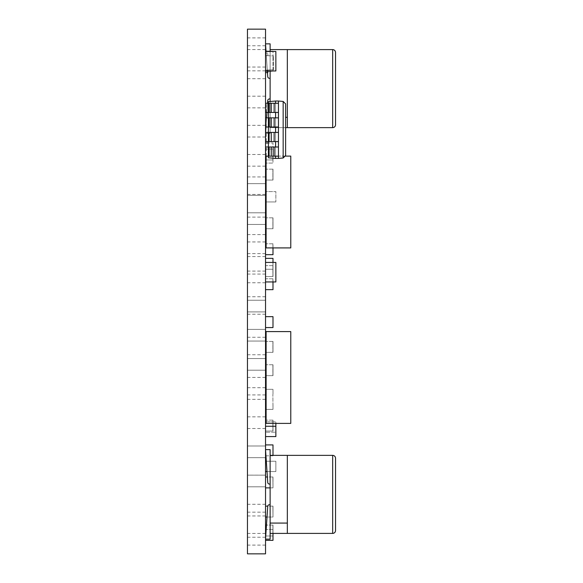 <?xml version="1.0" encoding="UTF-8"?>
<svg xmlns="http://www.w3.org/2000/svg" width="583" height="583" viewBox="0 0 583 583"><rect width="100%" height="100%" fill="white"/><g stroke="black" fill="none" stroke-linecap="round" stroke-linejoin="round"><path stroke-width="0.44" stroke-dasharray="2.92 2.19" d="M332.667 455.367L332.667 533.401L332.667 455.367L332.667 533.401L287.339 533.401L287.339 455.367L287.339 533.401L287.339 455.367L287.339 494.384L287.339 455.367L287.339 494.384L287.339 455.367L332.667 455.367A2.871 2.871 0 0 1 335.538 458.231M332.667 49.599L332.667 127.633L332.667 49.599L332.667 127.633L287.339 127.633L287.339 49.599L287.339 127.633L287.339 49.599L287.339 88.616L287.339 49.599L287.339 88.616L287.339 49.599L332.667 49.599A2.871 2.871 0 0 1 335.538 52.463L335.538 124.769M247.462 225.854L247.462 217.109L247.462 225.854M266.11 156.171L266.11 225.825L265.535 225.825L265.535 234.599L265.535 225.825L265.535 233.28L265.535 225.825L266.11 225.825L266.11 248.03L265.535 248.03L265.535 234.716L265.535 248.03L265.535 234.716L265.535 248.03L265.535 234.716L265.535 248.03L265.535 234.716L265.535 248.03L265.535 234.716L265.535 248.03L265.535 234.716L265.535 248.03L265.535 234.716L265.535 248.03L266.11 248.03L265.535 248.03M247.462 305.492L247.462 296.747L247.462 305.492M265.535 305.492L265.535 296.747L265.535 305.492M247.462 265.323L247.462 256.578L247.462 265.323M265.535 265.323L265.535 256.578L265.535 265.323M247.462 346.011L247.462 337.266L247.462 346.011M265.535 346.011L265.535 337.266L265.535 346.011M247.462 306.075L247.462 300.245L247.462 306.075M265.535 306.075L265.535 300.245L265.535 306.075M247.462 335.225L247.462 329.395L247.462 335.225M265.535 335.225L265.535 329.395L265.535 335.225M247.462 364.375L247.462 358.545L247.462 364.375M265.535 364.375L265.535 358.545L265.535 364.375M247.462 185.686L247.462 176.941L247.462 185.686M265.535 185.686L265.535 176.941L265.535 185.686M247.462 58.3L247.462 45.765L247.462 58.3M265.535 58.3L265.535 45.765L265.535 58.3M247.462 524.7L247.462 512.165L247.462 524.7M265.535 524.7L265.535 512.165L265.535 524.7M247.462 386.179L247.462 377.434L247.462 386.179M265.535 386.179L265.535 377.434L265.535 386.179M247.462 189.475L247.462 183.645L247.462 189.475M265.535 189.475L265.535 183.645L265.535 189.475M247.462 218.625L247.462 212.795L247.462 218.625M265.535 218.625L265.535 212.795L265.535 218.625M247.462 247.775L247.462 241.945L247.462 247.775M265.535 247.775L265.535 241.945L265.535 247.775M247.462 43.725L247.462 37.895L247.462 43.725M265.535 43.725L265.535 37.895L265.535 43.725M247.462 72.875L247.462 67.045L247.462 72.875M265.535 72.875L265.535 67.045L265.535 72.875M247.462 102.025L247.462 96.195L247.462 102.025M265.535 102.025L265.535 96.195L265.535 102.025M247.462 131.175L247.462 125.345L247.462 131.175M265.535 131.175L265.535 125.345L265.535 131.175M247.462 160.325L247.462 154.495L247.462 160.325M265.535 160.325L265.535 154.495L265.535 160.325M247.462 451.825L247.462 445.995L247.462 451.825M265.535 451.825L265.535 445.995L265.535 451.825M247.462 422.675L247.462 416.845L247.462 422.675M265.535 422.675L265.535 416.845L265.535 422.675M247.462 393.525L247.462 387.695L247.462 393.525M265.535 393.525L265.535 387.695L265.535 393.525M247.462 276.925L247.462 271.095L247.462 276.925M265.535 276.925L265.535 271.095L265.535 276.925M247.462 539.275L247.462 533.445L247.462 539.275M265.535 539.275L265.535 533.445L265.535 539.275M247.462 510.125L247.462 504.295L247.462 510.125M265.535 510.125L265.535 504.295L265.535 510.125M247.462 480.975L247.462 475.145L247.462 480.975M265.535 480.975L265.535 475.145L265.535 480.975M265.535 444.916L265.535 455.819L265.535 444.916L272.99 444.916L272.99 455.819L272.99 444.916L272.99 455.819L265.535 455.819M265.535 316.656L265.535 327.559L265.535 316.656L272.99 316.656L272.99 327.559L272.99 316.656L272.99 327.559L265.535 327.559M265.535 476.981L265.535 487.884L265.535 476.981L272.99 476.981L272.99 487.884L272.99 476.981L267.364 476.981M265.535 529.451L265.535 540.354L265.535 529.451L272.99 529.451L272.99 540.354L272.99 529.451L266.176 529.451M265.535 420.139L265.535 431.041L265.535 420.139L272.99 420.139L272.99 431.041L272.99 420.139L265.535 420.139M265.535 409.397L272.99 409.397L272.88 394.48L272.99 409.397L265.535 409.397L265.535 389.313L265.535 409.397L265.535 389.313L265.535 409.397L272.99 409.397L272.99 404.23L272.99 409.397L266.11 409.397M265.535 525.079L265.535 535.981L265.535 525.079L272.99 525.079L272.99 535.981L272.99 525.079L266.467 525.079M265.535 506.131L265.535 517.034L265.535 506.131L272.99 506.131L272.99 517.034L272.99 506.131L267.757 506.131M265.535 51.173L265.535 71.257L265.535 51.173L272.99 51.173L272.99 56.34L272.99 51.457M265.535 169.157L265.535 180.06L265.535 169.157L272.99 169.157L272.99 180.06L272.99 169.157L265.535 169.157M265.535 341.434L265.535 352.336L265.535 341.434L272.99 341.434L272.99 352.336L272.99 341.434L265.535 341.434M265.535 149.044L265.535 159.946L265.535 149.044L272.99 149.044L272.99 159.946L272.99 149.044L265.535 149.044M265.535 364.754L265.535 375.656L265.535 364.754L272.99 364.754L272.99 375.656L272.99 364.754L265.535 364.754M265.535 278.761L265.535 289.664L265.535 278.761L272.99 278.761L272.99 289.664L272.99 278.761L265.535 278.761M265.535 142.995L265.535 163.08L265.535 142.995L272.99 142.995L272.99 148.162L272.99 142.995L268.406 142.995M265.535 217.838L265.535 228.74L265.535 217.838L272.99 217.838L272.99 228.74L272.99 217.838L265.535 217.838M265.535 258.356L265.535 269.259L265.535 258.356L272.99 258.356L272.99 269.259L272.99 258.356L272.99 269.259L265.535 269.259L272.99 269.259L272.99 262.43M265.535 243.781L265.535 254.684L265.535 243.781L272.99 243.781L272.99 254.684L272.99 243.781L265.535 243.781M265.535 265.644L265.535 276.546L265.535 265.644L272.99 265.644L272.99 276.546L272.99 265.644L265.535 265.644M265.535 112.446L271.241 112.446L265.535 112.446L265.535 103.264L271.241 103.264L265.535 103.264L265.535 112.446L265.535 103.264L265.535 112.446L278.448 112.446L278.448 117.839L275.577 117.839L275.577 112.446L278.448 112.446L278.448 103.264L275.577 103.264L275.577 101.027L268.406 101.653L268.406 157.782L275.577 158.408L275.577 156.171L278.448 156.171L278.448 158.408L275.577 158.408M265.535 127.021L271.241 127.021L265.535 127.021L265.535 117.839L271.241 117.839L265.535 117.839L265.535 127.021L265.535 117.839L265.535 127.021L278.448 127.021L278.448 132.414L275.577 132.414L275.577 127.021L278.448 127.021L278.448 117.839L271.241 117.839L278.448 117.839L278.448 127.021L278.448 117.839M265.535 141.596L271.241 141.596L265.535 141.596L265.535 132.414L271.241 132.414L265.535 132.414L265.535 141.596L265.535 132.414L265.535 141.596L278.448 141.596L278.448 146.989L275.577 146.989L275.577 141.596L278.448 141.596L278.448 132.414L271.241 132.414L278.448 132.414L278.448 141.596L278.448 132.414M265.535 156.171L271.241 156.171L265.535 156.171L265.535 146.989L271.241 146.989L265.535 146.989L265.535 156.171L265.535 146.989L265.535 156.171L278.448 156.171L278.448 146.989L271.241 146.989L278.448 146.989L278.448 156.171L278.448 146.989M267.83 71.257L267.83 70.004L265.535 70.12L265.535 53.089L265.535 72.598L265.535 70.12L267.83 70.004L267.83 72.598L265.535 72.598M269.448 484.058A1.72 1.72 0 0 1 267.735 482.447L265.535 449.624L270.126 449.624L270.126 484.058L269.448 484.058A1.72 1.72 0 0 1 267.735 482.447L265.535 449.624L270.126 449.624L270.126 484.058L269.448 484.058A1.72 1.72 0 0 1 267.735 482.447L265.535 449.624L270.126 449.624L270.126 523.075L270.126 455.367L270.126 484.058L270.126 455.367L287.339 455.367M287.339 533.401L270.126 533.401L287.339 533.401L270.126 533.401L270.126 539.144L265.535 539.144L267.735 506.321A1.72 1.72 0 0 1 269.448 504.71L270.126 504.71L270.126 539.144L265.535 539.144L267.735 506.321A1.72 1.72 0 0 1 269.448 504.71L270.126 504.71L270.126 533.401L270.126 455.367M269.448 78.29A1.72 1.72 0 0 1 267.735 76.679L265.535 43.856L270.126 43.856L270.126 78.29L269.448 78.29A1.72 1.72 0 0 1 267.735 76.679L265.535 43.856L270.126 43.856L270.126 78.29L269.448 78.29A1.72 1.72 0 0 1 267.735 76.679L265.535 43.856L270.126 43.856L270.126 127.633L270.126 49.599L270.126 78.29L270.126 49.599L287.339 49.599M285.619 127.633L270.126 127.633L270.126 133.376L265.535 133.376L265.593 132.414M265.535 133.376L267.735 100.553A1.72 1.72 0 0 1 269.448 98.942L270.126 98.942L270.126 133.376L265.535 133.376L267.735 100.553A1.72 1.72 0 0 1 269.448 98.942L270.126 98.942L270.126 133.376L265.535 133.376L267.735 100.553A1.72 1.72 0 0 1 269.448 98.942L270.126 98.942L270.126 133.376L265.535 133.376M265.535 265.877L265.535 281.946L265.535 265.877M265.535 471.567L265.535 461.233L265.535 471.567L275.861 471.567L265.535 471.567L275.854 471.567L275.861 461.233L265.535 461.226L275.861 461.233L275.854 471.567L266.999 471.567M265.535 67.526L265.535 51.457L265.535 67.526M275.861 423.396L275.854 432.214L265.535 432.214L265.535 421.881L265.535 432.214L275.861 432.214L265.535 432.214L275.861 432.214L275.861 421.881L265.535 421.873L275.861 421.881L275.854 432.214L275.861 426.253L265.535 426.246L265.535 436.587L265.535 426.253L275.861 426.253L275.854 436.587L265.535 436.587L275.854 436.587L275.861 426.253L265.535 426.246M265.535 201.929L265.535 191.596L265.535 201.929L275.861 201.929L265.535 201.929L275.861 201.929L275.861 191.596L265.535 191.588L275.861 191.596L275.854 201.929L275.861 191.596L265.535 191.596L275.854 191.596L275.854 201.929L265.535 201.929M265.535 553.85L265.535 29.15L247.462 29.15L247.462 553.85L265.535 553.85M265.535 539.144L267.735 506.321A1.72 1.72 0 0 1 269.448 504.71L270.126 504.71L270.126 539.144L265.535 539.027M265.535 178.194L265.535 170.739L265.535 178.194L265.535 170.739L265.535 178.194L266.11 178.194L266.11 170.739L266.11 178.194L266.11 170.739L266.11 178.194L265.535 178.194L266.11 178.194M265.535 187.376L265.535 179.921L265.535 187.376L265.535 179.921L265.535 187.376L266.11 187.376L266.11 179.921L266.11 187.376L266.11 179.921L266.11 187.376L265.535 187.376L266.11 187.376M265.535 196.558L265.535 189.096L265.535 196.558L265.535 189.096L265.535 196.558L266.11 196.558L266.11 189.096L266.11 196.558L266.11 189.096L266.11 196.558L265.535 196.558L266.11 196.558M265.535 205.741L265.535 198.278L265.535 205.741L265.535 198.278L265.535 205.741L266.11 205.741L266.11 198.278L266.11 205.741L266.11 198.278L266.11 205.741L265.535 205.741L266.11 205.741M265.535 214.923L265.535 207.461L265.535 214.923L265.535 207.461L265.535 214.923L266.11 214.923L266.11 207.461L266.11 214.923L266.11 207.461L266.11 214.923L265.535 214.923L266.11 214.923M265.535 224.098L265.535 216.643L265.535 224.098L265.535 216.643L265.535 224.098L266.11 224.098L266.11 216.643L266.11 224.098L266.11 216.643L266.11 224.098L265.535 224.098L266.11 224.098M265.535 155.989L265.535 169.303L265.535 155.989L265.535 169.303L265.535 155.989L265.535 169.303L265.535 155.989L265.535 169.303L265.535 155.989L265.535 169.303L265.535 155.989L265.535 169.303L265.535 155.989L265.535 169.303L265.535 155.989L266.11 155.989L266.11 161.557L266.11 155.989L265.535 155.989M265.535 423.513L266.11 423.513L265.535 423.513L265.535 410.199L265.535 423.513L265.535 410.199L265.535 423.513L265.535 410.199L265.535 423.513L265.535 410.199L265.535 423.513L265.535 410.199L265.535 423.513L265.535 410.199L265.535 423.513L265.535 410.199L265.535 423.513L266.11 423.513L266.11 410.199L266.11 423.513L265.535 423.513L266.11 423.513L265.535 423.513L266.11 423.513L265.535 423.513L266.11 423.513L265.535 423.513L266.11 423.513L265.535 423.513L266.11 423.513L265.535 423.513L266.11 423.513L265.535 423.513L266.11 423.513L266.11 410.49L266.11 417.945L265.535 417.945L266.11 417.945L266.11 401.308L266.11 408.763L266.11 401.308L266.11 408.763L265.535 408.763L265.535 401.308L265.535 408.763L265.535 401.308L265.535 408.763L266.11 408.763L266.11 392.126L266.11 399.581L266.11 392.126L266.11 399.581L265.535 399.581L265.535 392.126L265.535 399.581L265.535 392.126L265.535 399.581L266.11 399.581L266.11 382.944L266.11 390.406L266.11 382.944L266.11 390.406L265.535 390.406L265.535 382.944L265.535 390.406L265.535 382.944L265.535 390.406L266.11 390.406L266.11 373.761L266.11 381.224L266.11 373.761L266.11 381.224L265.535 381.224L265.535 373.761L265.535 381.224L265.535 373.761L265.535 381.224L266.11 381.224L266.11 364.579L266.11 372.041L266.11 364.579L266.11 372.041L265.535 372.041L265.535 364.579L265.535 372.041L265.535 364.579L265.535 372.041L266.11 372.041L266.11 355.404L266.11 362.859L266.11 355.404L266.11 362.859L265.535 362.859L265.535 355.404L265.535 362.859L265.535 355.404L265.535 362.859L266.11 362.859L266.11 346.222L266.11 353.677L266.11 346.222L266.11 353.677L265.535 353.677L265.535 346.222L265.535 353.677L265.535 346.222L265.535 353.677L266.11 353.677L266.11 331.472L290.779 331.589L290.779 423.396L266.11 423.396M265.535 331.472L266.11 331.472L265.535 331.472L266.11 331.472L265.535 331.472L266.11 331.472L265.535 331.472L266.11 331.472L265.535 331.472L266.11 331.472L265.535 331.472L266.11 331.472L265.535 331.472L266.11 331.472L265.535 331.472L266.11 331.472L265.535 331.472L265.535 344.786L265.535 331.472L265.535 344.786L265.535 331.472L265.535 344.786L265.535 331.472L265.535 344.786L265.535 331.472L265.535 344.786L265.535 331.472L265.535 344.786L265.535 331.472L265.535 344.786L265.535 331.472L266.11 331.589M247.462 429.897L247.462 442.57L247.484 429.897M247.484 423.156L247.462 427.361L247.462 423.156M247.484 414.032L247.462 408.224L247.462 414.032M247.484 414.061L247.484 408.472L247.462 414.061M247.484 415.052L247.484 408.224L247.462 415.052M247.484 415.526L247.484 408.224L247.462 415.526M247.484 425.976L247.484 423.411L247.462 425.976M247.484 427.361L247.462 422.988L247.484 427.361M247.484 423.557L247.484 426.129L247.462 423.557M247.484 423.746L247.484 426.129L247.462 423.746M247.484 409.346L247.462 412.349L247.484 409.346M247.484 425.714L247.484 422.879L247.462 425.714M247.484 432.09L247.484 434.043L247.484 432.09M247.484 436.004L247.484 434.051L247.484 436.004M247.484 436.456L247.462 440.158L247.484 436.456M247.484 450.841L247.462 469.315M247.484 469.315L247.484 451.082M247.484 475.152L265.535 475.145L247.462 475.145M247.484 446.593L247.484 496.148L247.484 446.593M247.484 432.149L247.484 438.205L247.462 432.149M275.854 426.253L275.854 436.587L265.535 436.587M265.535 70.973L275.861 70.973L275.861 51.457L265.535 51.457M265.535 461.226L275.854 461.233L275.854 471.567L275.861 461.233L266.307 461.233M265.535 281.946L275.861 281.946L275.861 262.43L265.535 262.43M270.126 51.173L270.126 71.257M270.126 101.5L270.126 49.599M285.619 117.307L287.339 117.307M287.339 127.633L270.126 127.633L287.339 127.633L270.126 127.633L270.126 98.942M267.459 72.598L266.016 51.173M265.95 127.021L266.569 117.839M266.934 112.446L267.546 103.264M287.339 523.075L270.126 523.075M270.126 504.71L270.126 533.401M273.565 69.705L273.565 55.983L273.565 69.705L265.535 70.12L273.565 69.705M265.535 55.567L267.83 55.684L267.83 53.089L265.535 53.089L267.83 53.089L267.83 55.684L265.535 55.567L273.565 55.983L265.535 55.567M278.448 103.264L278.448 112.446L278.448 103.264L271.241 103.264L278.448 103.264L278.448 101.027L275.577 101.027M285.619 155.537L285.619 103.898L283.163 101.442L283.163 157.993L285.619 155.537M268.406 156.171L268.406 146.989M268.406 141.596L268.406 132.414M268.406 127.021L268.406 117.839M268.406 112.446L268.406 103.264M275.577 112.446L275.577 103.264L275.577 112.446L275.577 103.264L275.577 112.446L271.241 112.446L274.141 112.446L274.141 103.264L265.535 103.264M275.577 127.021L275.577 117.839L275.577 127.021L275.577 117.839L275.577 127.021L271.241 127.021L274.141 127.021L274.141 117.839L265.535 117.839M275.577 141.596L275.577 132.414L275.577 141.596L275.577 132.414L275.577 141.596L271.241 141.596L274.141 141.596L274.141 132.414L265.535 132.414M275.577 156.171L275.577 146.989L275.577 156.171L275.577 146.989L275.577 156.171L271.241 156.171L274.141 156.171L274.141 146.989L265.535 146.989M278.448 112.446L274.141 112.446L274.141 103.264L275.577 103.264M268.377 112.446L268.377 103.264M278.448 127.021L274.141 127.021L274.141 117.839L275.577 117.839M278.448 141.596L274.141 141.596L274.141 132.414L275.577 132.414M278.448 156.171L274.141 156.171L274.141 146.989L275.577 146.989M268.377 127.021L268.377 117.839M268.377 141.596L268.377 132.414M268.377 156.171L268.377 146.989M278.448 101.027L283.163 101.442M278.448 158.408L283.163 157.993M272.99 276.546L265.535 276.546L272.99 276.546L272.99 265.644L272.99 276.546M272.88 265.644L272.88 276.546L272.88 265.644M272.99 247.913L272.99 254.684L272.88 243.781L272.99 254.684L265.535 254.684M272.88 258.356L272.99 269.259L272.88 258.356M272.99 228.74L265.535 228.74L272.99 228.74L272.99 217.838L272.99 228.74M272.88 217.838L272.88 228.74L272.88 217.838M272.88 148.162L272.99 163.08L265.535 163.08L272.99 163.08L272.88 148.162M272.99 281.946L272.99 289.664L272.88 278.761L272.99 289.664L265.535 289.664M272.99 375.656L265.535 375.656L272.99 375.656L272.99 364.754L272.99 375.656M272.88 364.754L272.88 375.656L272.88 364.754M272.99 159.946L265.535 159.946L272.99 159.946L272.99 149.044L272.99 159.946M272.88 149.044L272.88 159.946L272.88 149.044M272.99 352.336L265.535 352.336L272.99 352.336L272.99 341.434L272.99 352.336M272.88 341.434L272.88 352.336L272.88 341.434M272.99 180.06L265.535 180.06L272.99 180.06L272.99 169.157L272.99 180.06M272.88 169.157L272.88 180.06L272.88 169.157M272.99 70.973L272.88 56.34L272.99 71.257L265.535 71.257M267.014 517.034L272.99 517.034L272.99 506.131L272.99 517.034L272.88 506.131L272.99 517.034L265.535 517.034M272.99 535.981L265.535 535.981L272.99 535.981L272.99 525.079L272.99 535.981M272.88 525.079L272.88 535.981L272.88 525.079M272.99 389.313L265.535 389.313L272.99 389.313L272.99 394.48L272.99 389.313L265.535 389.313L272.99 389.313L272.99 394.48L272.99 389.313M272.99 431.041L265.535 431.041L272.99 431.041L272.99 420.139L272.99 431.041M272.88 420.139L272.88 431.041L272.88 420.139M272.99 533.401L272.99 540.354L272.88 529.451L272.99 540.354L265.535 540.354M270.126 487.884L272.99 487.884L272.99 476.981L272.99 487.884L272.88 476.981L272.99 487.884L265.535 487.884M272.88 316.656L272.99 327.559L272.88 316.656M285.051 156.106L266.11 156.106L290.779 156.106L290.779 247.913L266.11 247.913M266.11 242.462L266.11 235.007L266.11 242.462L265.535 242.462M266.11 169.012L266.11 161.557L266.11 169.012L265.535 169.012M266.11 233.28L266.11 225.825L266.11 233.28L265.535 233.28M265.535 169.303L266.11 169.303M265.535 179.921L266.11 179.921M265.535 189.096L266.11 189.096M265.535 161.557L266.11 161.557M265.535 198.278L266.11 198.278M265.535 207.461L266.11 207.461M265.535 216.643L266.11 216.643M265.535 170.739L266.11 170.739M265.535 234.716L266.11 234.716M265.535 235.007L266.11 235.007M265.535 225.825L266.11 225.825M265.535 344.786L266.11 344.786M265.535 355.404L266.11 355.404M265.535 364.579L266.11 364.579M265.535 344.495L266.11 344.495M265.535 337.04L266.11 337.04M265.535 373.761L266.11 373.761M265.535 382.944L266.11 382.944M265.535 392.126L266.11 392.126M265.535 346.222L266.11 346.222M265.535 401.308L266.11 401.308M265.535 410.199L266.11 410.199M265.535 410.49L266.11 410.49M265.535 399.581L266.11 399.581M265.535 390.406L266.11 390.406M265.535 381.224L266.11 381.224M265.535 372.041L266.11 372.041M265.535 362.859L266.11 362.859M265.535 408.763L266.11 408.763M265.535 353.677L266.11 353.677M265.535 417.945L266.11 417.945M272.99 455.367L272.88 444.916L272.99 455.819L265.943 455.819M266.256 112.446L266.256 103.264L266.256 112.446M271.241 112.446L271.241 103.264M266.256 127.021L266.256 117.839L266.256 127.021M271.241 127.021L271.241 117.839M266.256 141.596L266.256 132.414L266.256 141.596M271.241 141.596L271.241 132.414M266.256 156.171L266.256 146.989L266.256 156.171M271.241 156.171L271.241 146.989M269.098 112.446L269.098 103.264M274.141 112.446L274.141 103.264M269.098 127.021L269.098 117.839M274.141 127.021L274.141 117.839M269.098 141.596L269.098 132.414M274.141 141.596L274.141 132.414M269.098 156.171L269.098 146.989M274.141 156.171L274.141 146.989M265.535 217.109L247.462 217.109M265.535 296.747L247.462 296.747M265.535 256.578L247.462 256.578M265.535 337.266L247.462 337.266M265.535 300.245L247.462 300.245L265.535 300.245M265.535 329.395L247.462 329.395L265.535 329.395M265.535 358.545L247.462 358.545L265.535 358.545M265.535 176.941L247.462 176.941M265.535 45.765L247.462 45.765M265.535 512.165L247.462 512.165M265.535 377.434L247.462 377.434M265.535 183.645L247.462 183.645L265.535 183.645M265.535 212.795L247.462 212.795L265.535 212.795M265.535 241.945L247.462 241.945M265.535 37.895L247.462 37.895M265.535 67.045L247.462 67.045M265.535 96.195L247.462 96.195M265.535 125.345L247.462 125.345M265.535 154.495L247.462 154.495M265.535 445.995L247.462 445.995L265.535 445.995M265.535 416.845L247.462 416.845M265.535 387.695L247.462 387.695M265.535 271.095L247.462 271.095M265.535 533.445L247.462 533.445M265.535 504.295L247.462 504.295M265.535 486.805L247.462 486.805L265.535 486.805M265.535 515.955L247.462 515.955M265.535 545.105L247.462 545.105M265.535 282.755L247.462 282.755M265.535 457.655L247.462 457.655L265.535 457.655M265.535 399.355L247.462 399.355M265.535 428.505L247.462 428.505M265.535 166.155L247.462 166.155M265.535 137.005L247.462 137.005M265.535 107.855L247.462 107.855M265.535 78.705L247.462 78.705M265.535 49.555L247.462 49.555M265.535 195.305L247.462 195.305L265.535 195.305M265.535 224.455L247.462 224.455L265.535 224.455M265.535 253.605L247.462 253.605M265.535 311.905L247.462 311.905L265.535 311.905M265.535 394.924L247.462 394.924M265.535 341.055L247.462 341.055L265.535 341.055M265.535 370.205L247.462 370.205L265.535 370.205M265.535 537.235L247.462 537.235M265.535 70.835L247.462 70.835M265.535 194.431L247.462 194.431M265.535 354.756L247.462 354.756M265.535 274.068L247.462 274.068M265.535 314.237L247.462 314.237M265.535 234.599L247.462 234.599"/><path stroke-width="0.87" d="M335.538 530.537L335.538 458.231L335.538 530.537A2.871 2.871 0 0 1 332.667 533.401A2.871 2.871 0 0 0 335.538 530.537M332.667 455.367L332.667 533.401L287.339 533.401L287.339 455.367L332.667 455.367A2.871 2.871 0 0 1 335.538 458.231M335.538 124.769L335.538 52.463L335.538 124.769A2.871 2.871 0 0 1 332.667 127.633A2.871 2.871 0 0 0 335.538 124.769L335.538 52.463A2.871 2.871 0 0 0 332.667 49.599L287.339 49.599L287.339 127.633L332.667 127.633L332.667 49.599M265.535 29.15L265.535 553.85L247.462 553.85L247.462 29.15L265.535 29.15M265.535 426.253L275.861 426.253L275.861 436.587L265.535 436.587M275.861 426.253L275.861 423.396M265.535 51.457L275.861 51.457L275.861 70.973L265.535 70.973M266.999 471.567L265.535 471.567M266.307 461.233L265.535 461.233M265.535 262.43L275.861 262.43L275.861 281.946L265.535 281.946M287.339 49.599L270.126 49.599L270.126 51.173M270.126 71.257L270.126 101.5M287.339 117.307L285.619 117.307M287.339 127.633L285.619 127.633M265.535 43.856L270.126 43.856L270.126 49.599M269.448 78.29L270.126 78.29L269.448 78.29A1.72 1.72 0 0 1 267.735 76.679L267.459 72.598M266.016 51.173L265.535 43.973M265.593 132.414L265.95 127.021M266.569 117.839L266.934 112.446M267.546 103.264L267.735 100.553A1.72 1.72 0 0 1 269.448 98.942L270.126 98.942M287.339 455.367L270.126 455.367L270.126 539.144L265.535 539.144M287.339 523.075L270.126 523.075M287.339 533.401L270.126 533.401M265.535 449.624L270.126 449.624L270.126 455.367M269.448 484.058L270.126 484.058L269.448 484.058A1.72 1.72 0 0 1 267.735 482.447L265.535 449.741M265.535 539.027L267.735 506.321A1.72 1.72 0 0 1 269.448 504.71L270.126 504.71M267.83 71.257L267.83 72.598L265.535 72.598M283.163 157.993L285.619 155.537L285.619 103.898L283.163 101.442L283.163 157.993L278.448 158.408L278.448 101.027L275.577 101.027L275.577 103.264M275.577 112.446L275.577 117.839M275.577 127.021L275.577 132.414M275.577 141.596L275.577 146.989M275.577 156.171L275.577 158.408L278.448 158.408M275.577 158.408L268.406 157.782L268.406 156.171M268.406 146.989L268.406 141.596M268.406 132.414L268.406 127.021M268.406 117.839L268.406 112.446M268.406 103.264L268.406 101.653L275.577 101.027M265.535 103.264L278.448 103.264M278.448 112.446L265.535 112.446M268.377 112.446L268.377 103.264M265.535 117.839L278.448 117.839M278.448 127.021L265.535 127.021M265.535 132.414L278.448 132.414M278.448 141.596L265.535 141.596M265.535 146.989L278.448 146.989M278.448 156.171L265.535 156.171M268.377 127.021L268.377 117.839M268.377 141.596L268.377 132.414M268.377 156.171L268.377 146.989M283.163 101.442L278.448 101.027M272.99 247.913L272.99 254.684L265.535 254.684M272.99 262.43L272.99 258.356L265.535 258.356M268.406 142.995L265.535 142.995M272.99 281.946L272.99 289.664L265.535 289.664M272.99 51.457L265.535 51.173M272.99 70.973L265.535 71.257M267.757 506.131L265.535 506.131M267.014 517.034L265.535 517.034M266.467 525.079L265.535 525.079M266.11 409.397L265.535 409.397M266.176 529.451L265.535 529.451M272.99 533.401L272.99 540.354L265.535 540.354M267.364 476.981L265.535 476.981M270.126 487.884L265.535 487.884M265.535 327.559L272.99 327.559L272.99 316.656L265.535 316.656M285.051 156.106L290.779 156.106L290.779 247.913L266.11 247.913L266.11 156.171M265.535 169.303L266.11 169.303M265.535 187.376L266.11 187.376M265.535 179.921L266.11 179.921M265.535 196.558L266.11 196.558M265.535 189.096L266.11 189.096M265.535 205.741L266.11 205.741M265.535 198.278L266.11 198.278M265.535 214.923L266.11 214.923M265.535 207.461L266.11 207.461M265.535 224.098L266.11 224.098M265.535 216.643L266.11 216.643M265.535 178.194L266.11 178.194M265.535 170.739L266.11 170.739M265.535 233.28L266.11 233.28M265.535 225.825L266.11 225.825M265.535 169.012L266.11 169.012M265.535 161.557L266.11 161.557M265.535 234.716L266.11 234.716M265.535 248.03L266.11 247.913M265.535 242.462L266.11 242.462M265.535 235.007L266.11 235.007M266.11 331.589L290.779 331.589L290.779 423.396L266.11 423.396L266.11 331.472L265.535 331.472M265.535 344.786L266.11 344.786M265.535 362.859L266.11 362.859M265.535 355.404L266.11 355.404M265.535 372.041L266.11 372.041M265.535 364.579L266.11 364.579M265.535 381.224L266.11 381.224M265.535 373.761L266.11 373.761M265.535 390.406L266.11 390.406M265.535 382.944L266.11 382.944M265.535 399.581L266.11 399.581M265.535 392.126L266.11 392.126M265.535 353.677L266.11 353.677M265.535 346.222L266.11 346.222M265.535 408.763L266.11 408.763M265.535 401.308L266.11 401.308M265.535 344.495L266.11 344.495M265.535 337.04L266.11 337.04M265.535 410.199L266.11 410.199M265.535 423.513L266.11 423.396M265.535 417.945L266.11 417.945M265.535 410.49L266.11 410.49M272.99 455.367L272.99 444.916L265.535 444.916M265.943 455.819L265.535 455.819M274.141 112.446L274.141 103.264M271.241 112.446L271.241 103.264M269.098 112.446L269.098 103.264M274.141 127.021L274.141 117.839M271.241 127.021L271.241 117.839M269.098 127.021L269.098 117.839M274.141 141.596L274.141 132.414M271.241 141.596L271.241 132.414M269.098 141.596L269.098 132.414M274.141 156.171L274.141 146.989M271.241 156.171L271.241 146.989M269.098 156.171L269.098 146.989"/></g></svg>
